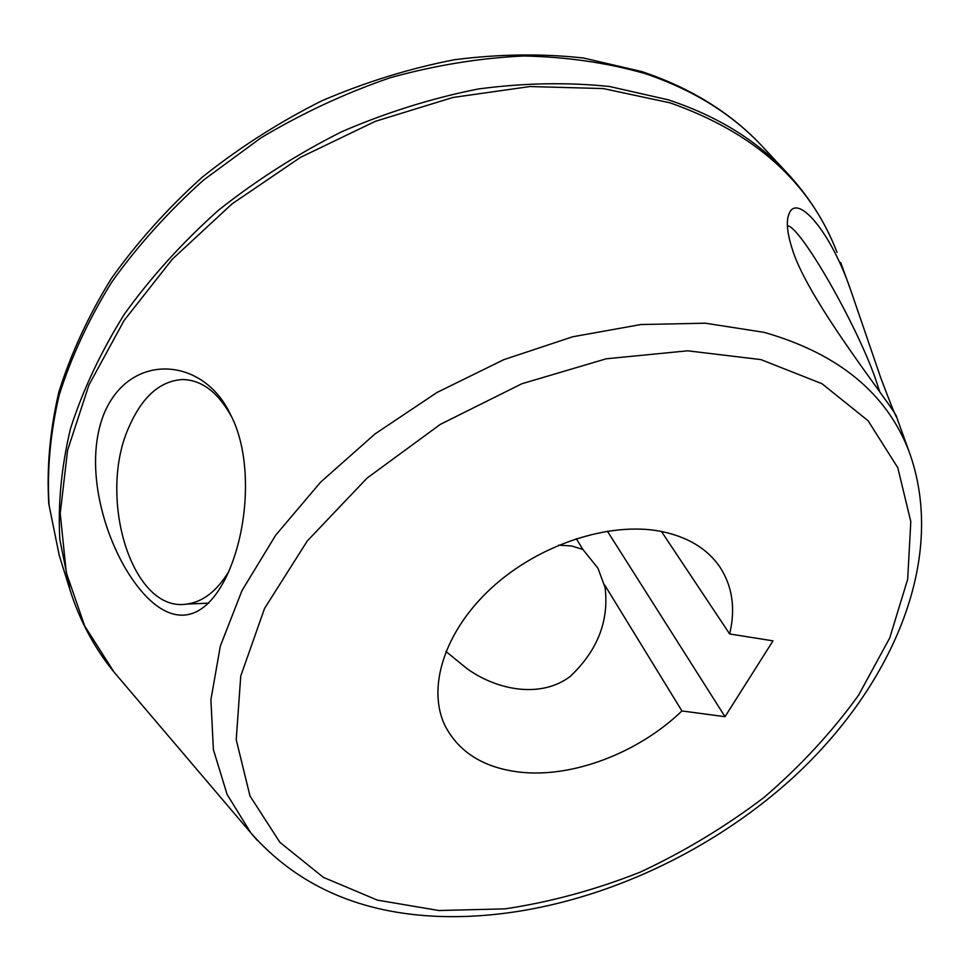 <?xml version="1.0" encoding="UTF-8"?>
<svg xmlns="http://www.w3.org/2000/svg" width="970" height="970" viewBox="0 0 970 970"><rect width="100%" height="100%" fill="white"/><g stroke="black" fill="none" stroke-linecap="round" stroke-linejoin="round"><path stroke-width="1.45" d="M879.669 391.541L875.049 377.597C855.698 322.84 800.335 226.204 787.385 225.707M792.49 249.751C787.155 233.297 785.967 221.439 788.901 214.188C796.552 192.169 830.696 231.042 850.86 290.588L880.857 378.142C890.618 404.017 895.904 417.076 896.741 417.318L896.632 417.124C898.911 414.117 809.065 303.489 792.49 249.751M231.612 416.809C218.056 392.207 201.627 379.779 182.311 379.549C160.329 380.992 142.796 396.269 129.713 425.357C96.479 495.658 131.568 612.907 186.604 604.104C202.645 602.055 216.637 591.324 228.568 571.912M226.446 576.556C199.65 631.021 163.845 623.116 134.539 582.315C105.306 542.375 82.317 467.031 104.239 413.184C130.344 351.346 203.676 356.827 230.484 414.529C251.885 454.736 249.617 523.764 228.508 572.033L226.446 576.556M558.635 545.164L571.536 545.952L582.861 549.42L597.932 568.202L605.11 587.565C609.111 621.188 597.399 650.858 570.008 676.587C540.29 698.933 496.167 689.925 466.728 668.415L445.921 651.44M604.795 585.189L681.922 710.949C638.454 752.89 572.433 778.17 519.762 772.12C484.03 767.888 459.174 752.526 445.194 726.009C426.582 688.227 444.296 631.288 491.511 587.99C538.605 544.655 609.16 521.436 660.558 531.293C687.318 536.665 707.021 548.45 719.655 566.65C732.398 586.038 735.721 608.469 729.646 633.956L661.455 531.475M681.922 710.949L725.014 716.697L772.993 640.855L729.646 633.956M582.861 549.42L576.253 538.641M607.365 531.136L725.014 716.697M438.84 910.527L504.97 908.854C550.426 902.088 595.58 889.817 640.394 872.066C684.323 851.502 725.56 826.61 764.081 797.401C800.456 766.118 831.957 732.059 858.559 695.211L889.745 637.92L907.69 579.211L910.794 521.569L897.796 467.734L868.101 420.75L822.002 383.72L760.929 359.603L687.633 350.813L606.214 358.791L521.812 383.768L440.198 424.448L367.06 478.113L307.308 540.933L264.555 608.433L240.742 676.066L236.231 739.698L249.981 795.958L279.918 842.372L323.374 877.353L377.342 900.124L438.84 910.527M257.014 840.117L250.818 832.866L227.077 794.406L213.4 749.652L210.902 699.697L220.348 646.032L242.051 590.475L275.759 535.1L320.597 482.163L375.038 433.917L436.949 392.498L503.769 359.676L572.688 336.772L640.794 324.55L705.396 323.204L764.105 332.346C838.104 353.48 886.337 392.971 908.817 450.82L896.632 417.124M642.152 71.695C691.234 88.185 731.392 113.199 762.626 146.712C732.374 114.157 693.077 89.737 644.723 73.477C607.111 62.759 566.868 56.927 523.982 55.969C480.101 57.982 435.591 65.208 390.461 77.648C345.635 93.011 302.519 113.053 261.112 137.752L203.506 180.105C168.319 211.702 137.716 245.713 111.72 282.112C88.706 319.336 71.186 357.033 59.146 395.214C50.319 433.105 46.96 469.747 49.058 505.14L59.182 555.143L69.949 589.772L59.837 539.466C57.836 503.794 61.401 466.8 70.531 428.485C82.935 389.855 100.953 351.649 124.56 313.892C151.211 276.911 182.554 242.33 218.565 210.15C256.832 179.874 297.935 153.696 341.901 131.629C386.848 112.302 432.305 98.079 478.271 88.985C523.824 82.935 567.596 82.123 609.584 86.512L668.269 99.825C717.266 116.024 756.976 140.492 787.373 173.23C809.332 197.019 825.894 223.403 837.037 252.382C810.156 182.384 754.514 132.55 670.112 102.868L603.255 88.561L529.923 86.548L452.893 97.473L375.341 121.323L300.603 157.298L231.963 203.942L172.357 259.16L124.136 320.427L88.925 385.017L67.597 450.225L60.225 513.506L66.287 572.688L84.705 626.014L114.072 672.149L121.032 680.334M840.687 262.482L850.86 290.588M788.028 217.001L788.901 214.188M208.817 603.146L186.604 604.104M69.949 589.772C79.722 620.654 94.429 648.105 114.072 672.149L250.818 832.866C295.583 883.925 355.832 911.667 431.565 916.068C555.774 923.101 696.545 866.695 795.764 775.103C893.928 683.438 947.787 556.683 908.817 450.82M787.373 173.23L762.626 146.712M641.813 71.586L583.491 58.018C542.012 53.447 499.004 54.017 454.457 59.728C409.607 68.421 365.375 82.123 321.749 100.831C279.13 122.22 239.299 147.658 202.281 177.146C167.422 208.538 137.073 242.391 111.235 278.717C88.343 315.905 70.858 353.735 58.806 392.207C49.955 430.51 46.608 467.734 48.779 503.879L59.182 555.143M186.81 379.755L182.311 379.549"/></g></svg>
